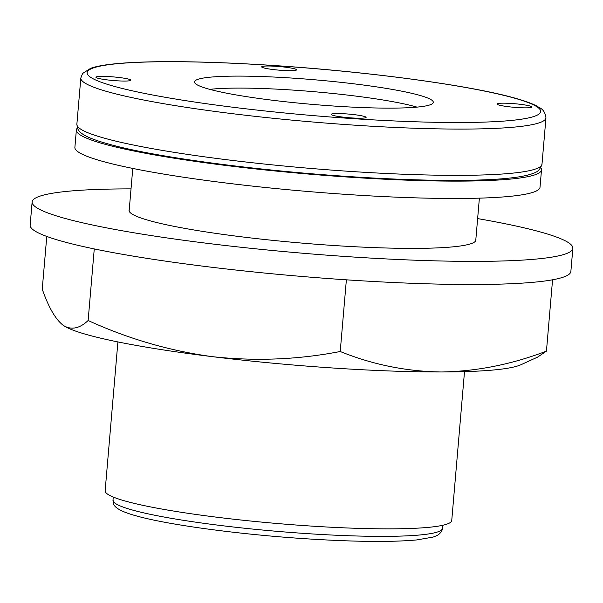 <?xml version="1.0" encoding="UTF-8"?>
<svg xmlns="http://www.w3.org/2000/svg" width="603" height="603" viewBox="0 0 603 603"><rect width="100%" height="100%" fill="white"/><g stroke="black" fill="none" stroke-linecap="round" stroke-linejoin="round"><path stroke-width="0.9" d="M345.677 113.854A17.51 1.801 4.9 0 0 331.22 114.397A17.51 1.801 4.9 0 0 351.639 117.924A17.51 1.801 4.9 0 0 366.104 117.381A17.51 1.801 4.9 0 0 345.677 113.854M110.402 76.687A17.51 1.801 4.9 0 0 95.937 77.229A17.51 1.801 4.9 0 0 116.364 80.757A17.51 1.801 4.9 0 0 130.828 80.214A17.51 1.801 4.9 0 0 110.402 76.687M276.151 66.307A17.51 1.801 4.9 0 0 261.687 66.85A17.51 1.801 4.9 0 0 282.106 70.385A17.51 1.801 4.9 0 0 296.57 69.842A17.51 1.801 4.9 0 0 276.151 66.307M511.427 103.475A17.51 1.801 4.9 0 0 496.962 104.017A17.51 1.801 4.9 0 0 517.389 107.553A17.51 1.801 4.9 0 0 531.846 107.01A17.51 1.801 4.9 0 0 511.427 103.475M416.967 107.115A116.711 12.03 4.9 0 0 293.035 90.096A116.711 12.03 4.9 0 0 209.776 89.357M293.495 78.171A119.839 12.354 4.9 0 0 194.513 82.227A119.839 12.354 4.9 0 0 334.296 106.068A119.839 12.354 4.9 0 0 433.218 102.691A119.839 12.354 4.9 0 0 293.495 78.171M117.902 341.924L105.141 490.759A173.935 17.932 4.9 0 0 308.05 525.861A173.935 17.932 4.9 0 0 451.745 520.472L464.506 371.644M540.808 167.74A233.421 24.067 -175.1 0 1 541.502 169.888A233.421 24.067 -175.1 0 1 348.67 177.116A233.421 24.067 -175.1 0 1 76.37 130.007A233.421 24.067 -175.1 0 1 77.418 128.017M541.502 169.888L540.017 187.239A233.421 24.067 -175.1 0 1 347.185 194.468A233.421 24.067 -175.1 0 1 74.885 147.358L76.37 130.007M475.857 239.21A174.101 17.947 -175.1 0 1 474.863 241.773A174.101 17.947 -175.1 0 1 332.125 245.391A174.101 17.947 -175.1 0 1 129.803 212.196A174.101 17.947 -175.1 0 1 129.253 209.497M477.629 218.595A271.35 27.979 -175.1 0 1 572.85 248.308A271.35 27.979 -175.1 0 1 348.677 256.712A271.35 27.979 -175.1 0 1 32.132 201.952A271.35 27.979 -175.1 0 1 131.024 188.875M572.85 248.308L570.868 271.44A271.35 27.979 -175.1 0 1 346.695 279.845A271.35 27.979 -175.1 0 1 30.15 225.085L32.132 201.952M441.562 371.976A233.421 24.067 4.9 0 0 520.992 364.709L537.522 357.157L546.446 351.127C511.728 364.408 476.769 371.358 441.562 371.976A233.421 24.067 4.9 0 1 212.407 356.667C255.431 361.393 298.04 359.674 340.228 351.504C372.76 364.672 406.535 371.501 441.562 371.976M63.421 325.484A233.421 24.067 4.9 0 0 212.407 356.667C169.579 350.856 128.153 338.803 88.128 320.51C79.573 328.597 71.335 330.256 63.421 325.484C55.695 319.658 48.639 307.545 42.248 289.139L46.77 236.436M346.371 279.822L340.228 351.504M552.559 279.8L546.446 351.127M94.264 248.926L88.128 320.51M349.167 171.335A233.421 24.067 4.9 0 0 541.999 164.106C539.09 173.37 533.037 172.797 532.155 173.77C527.135 175.526 520.148 176.898 511.208 177.9C478.752 181.707 416.771 181.119 347.78 176.475C261.272 170.8 168.079 158.77 119.635 146.959C92.055 140.084 80.463 135.019 77.817 128.906L76.867 124.226A233.421 24.067 4.9 0 0 349.167 171.335M352.634 118.603A227.587 23.464 4.9 0 0 537.326 107.04A227.587 23.464 4.9 0 0 275.156 65.629A227.587 23.464 4.9 0 0 90.465 77.192A227.587 23.464 4.9 0 0 352.634 118.603M541.999 164.106L545.964 117.841A233.421 24.067 -175.1 0 1 353.132 125.07A233.421 24.067 -175.1 0 1 80.832 77.96L76.867 124.226M305.842 533.527A165.305 17.042 4.9 0 0 442.406 528.409C442.828 528.243 441.818 533.067 436.881 535.6L433.173 537.069L416.824 539.926C391.023 542.278 353.569 541.856 304.455 538.675C238.645 534.364 167.958 524.844 136.391 515.912C108.487 508.291 114.253 502.201 112.995 500.166A165.305 17.042 4.9 0 0 305.842 533.527M545.964 117.841C544.675 108.216 538.615 107.749 537.906 106.641C533.263 104.055 526.615 101.508 517.977 99.005C474.953 86.063 371.425 71.885 275.051 65.591C235.524 62.968 200.196 61.657 169.051 61.657C144.871 61.687 125.469 62.554 110.854 64.257C102.269 65.245 95.53 66.594 90.654 68.312L82.581 73.491L80.832 77.96M442.406 528.409L442.67 525.296M475.729 240.763L479.385 198.146M129.125 211.05L132.773 168.433M112.995 500.166L113.266 497.053"/></g></svg>
